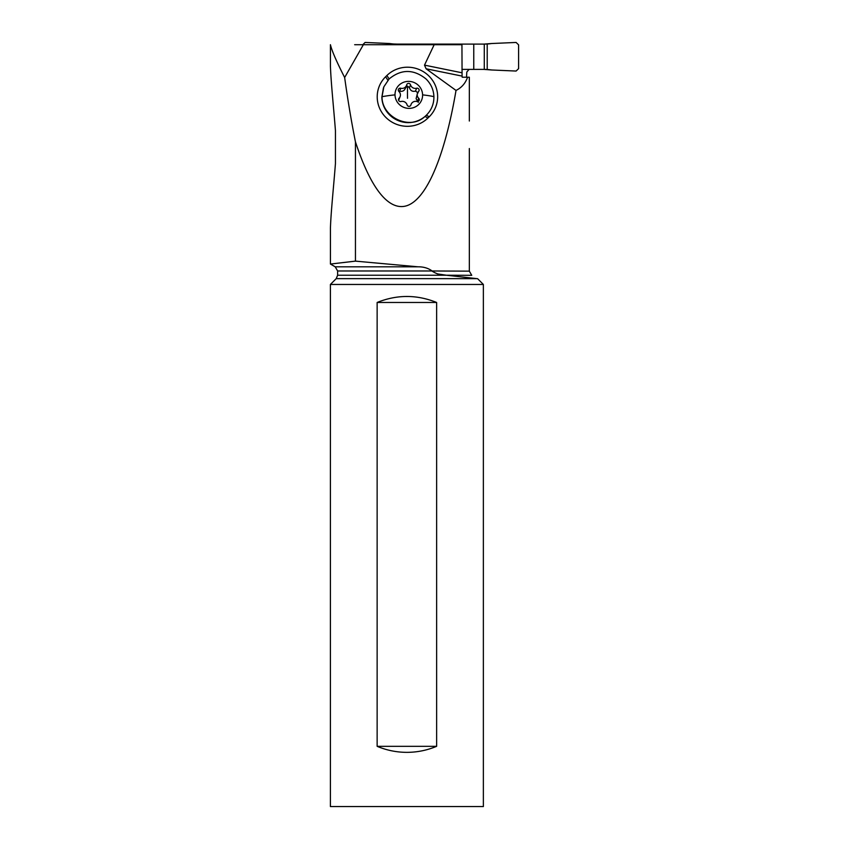 <?xml version="1.0" encoding="UTF-8"?>
<svg xmlns="http://www.w3.org/2000/svg" width="849" height="849" viewBox="0 0 849 849"><rect width="100%" height="100%" fill="white"/><g stroke="black" fill="none" stroke-linecap="round" stroke-linejoin="round"><path stroke-width="1.27" d="M491.603 43.522L516.096 42.45L518.601 44.859L518.601 68.642L516.096 71.051L518.601 68.642L518.601 44.859L516.096 42.45L491.603 43.522A49.985 49.794 -90 0 1 487.209 43.999L484.28 44.106L487.209 43.999A49.985 49.794 -90 0 0 491.603 43.522L483.856 44.106M491.603 69.979L516.096 71.051L491.603 69.979A49.985 49.794 -90 0 0 487.209 69.501L484.28 69.395L487.209 69.501A49.985 49.794 -90 0 1 491.603 69.979L483.856 69.395M473.763 69.395L461.941 69.395L484.28 69.395L473.763 69.395L473.763 44.106L397.258 44.106L408.709 44.106L408.709 44.71M484.121 44.106L473.763 44.106L484.121 44.106M365.112 42.45L362.608 44.859L365.112 42.45L389.606 43.522L365.112 42.45M394 43.999L397.258 44.106L394 43.999A49.985 49.794 -90 0 1 389.606 43.522A49.985 49.794 -90 0 0 394 43.999L394 44.71M357.408 261.29L355.444 261.131L355.444 141.857C373.114 195.61 390.232 206.54 401.333 206.562C423.067 206.88 443.624 163.21 456.019 90.429C461.559 87.744 465.411 83.34 467.555 77.227L462.196 77.227L466.536 77.227L466.801 72.038L469.051 69.395M355.444 261.131L418.037 266.809L335.217 266.809L330.431 264.05L355.444 261.131L330.431 264.05L330.431 228.01C330.961 212.027 333.689 186.196 335.44 163.57L335.44 130.608C333.689 107.95 330.972 82.268 330.431 66.169L330.431 44.71C331.726 50.484 336.459 61.425 344.652 77.514C347.814 100.278 351.412 121.715 355.444 141.857M469.338 148.522L469.338 271.149L432.13 270.98C428.236 268.146 423.534 266.756 418.037 266.809M467.555 77.227L469.338 77.227L469.338 121.025M456.019 90.429L426.102 68.78L462.079 76.102L462.196 77.227M354.659 44.71L461.941 44.71L462.079 76.102M434.168 44.71L424.5 65.129L426.102 68.78M389.914 44.71L354.723 44.71M363.361 44.71L344.652 77.514M427.97 118A29.704 28.834 -159.3 0 1 386.125 117.671A29.704 28.834 -159.3 0 1 385.637 76.739L386.9 75.508A29.704 28.834 -159.3 0 1 428.745 75.848A29.704 28.834 -159.3 0 1 429.233 116.769L427.97 118L425.009 116.451L426.315 115.241C431.462 110.115 433.988 103.918 433.913 96.637C433.627 89.824 431.016 83.945 426.092 79.01C413.601 68.992 401.269 68.981 389.097 78.968L383.844 86.842L382.018 96.701C381.71 117.13 409.632 130.672 424.755 116.684C419.884 120.569 414.312 122.553 408.051 122.638A26.202 25.428 -159.3 0 1 381.859 97.115L383.44 87.893M437.553 273.919L446.362 275.235C441.331 275.384 436.588 274.015 432.13 271.149L432.13 271.202M469.338 271.149L471.747 275.32L446.362 275.235L477.626 278.716L483.368 284.457L330.399 284.457L336.215 278.642L477.18 278.642M483.368 284.457L483.368 806.55L330.399 806.55L330.399 284.457M436.63 746.324C427.121 750.314 417.199 752.32 406.883 752.352C396.568 752.32 386.656 750.314 377.136 746.324L377.136 302.467C396.971 294.486 416.795 294.486 436.63 302.467L436.63 746.324L377.136 746.324M436.63 302.467L377.136 302.467M395.008 94.876A13.849 13.446 20.7 0 0 409.08 108.375A13.849 13.446 20.7 0 0 422.6 94.876A13.849 13.446 20.7 0 0 408.528 81.377A13.849 13.446 20.7 0 0 395.008 94.876A48.181 10.793 178.8 0 0 382.018 96.701M398.478 99.641A1.985 1.931 -159.3 0 1 399.041 98.272A4.892 4.744 20.7 0 0 398.903 91.48A1.985 1.931 -159.3 0 1 400.749 88.243A4.892 4.744 20.7 0 0 406.692 84.847A1.985 1.931 -159.3 0 1 410.523 84.847A4.892 4.744 20.7 0 0 416.594 88.243A1.985 1.931 -159.3 0 1 418.578 91.48A4.892 4.744 20.7 0 0 418.706 98.272A1.985 1.931 -159.3 0 1 416.859 101.509A4.892 4.744 20.7 0 0 410.927 104.905A1.985 1.931 -159.3 0 1 407.096 104.905A4.892 4.744 20.7 0 0 401.015 101.509A1.985 1.931 -159.3 0 1 398.478 99.641M400.123 96.606L398.627 100.341M407.509 98.293A23.549 2.048 90 0 1 407.552 86.11L405.61 87.712C404.517 90.716 402.532 91.851 399.667 91.108L398.542 91.034M407.552 86.11L409.441 87.712L410.523 84.847M418.101 92.849L415.511 91.108C412.476 91.851 410.449 90.726 409.441 87.712M418.292 102.379L416.106 98.675L417.485 93.146M473.763 44.106L408.709 44.106M487.209 69.501L487.209 43.999M484.28 69.395L484.28 44.106M397.077 44.106L397.077 44.71M461.941 72.77L424.5 65.129M446.362 275.235L337.626 275.235L337.626 270.98L432.13 270.98M426.315 115.241L429.233 116.769M387.866 80.241L385.637 76.739M386.9 75.508L389.097 78.968M422.6 94.876A48.181 10.793 -1.2 0 1 433.913 96.637M398.478 99.747L399.041 98.272M399.667 91.108L400.749 88.243M415.511 91.108L416.594 88.243M417.623 101.137L418.706 98.272M337.626 270.98L335.217 266.809M336.215 278.642L337.626 275.235M405.419 88.296L406.522 85.367M410.672 105.488L411.086 104.385"/></g></svg>
